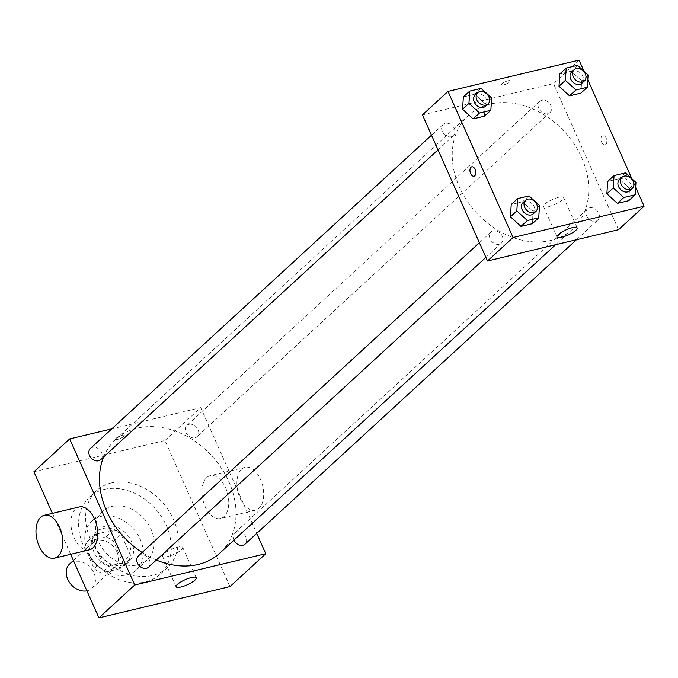 <?xml version="1.0" encoding="UTF-8"?>
<svg xmlns="http://www.w3.org/2000/svg" width="678" height="678" viewBox="0 0 678 678"><rect width="100%" height="100%" fill="white"/><g stroke="black" fill="none" stroke-linecap="round" stroke-linejoin="round"><path stroke-width="0.51" stroke-dasharray="3.39 2.54" d="M86.911 590.843A16.518 12.823 47.4 0 0 91.988 588.318A16.518 12.823 47.4 0 0 93.911 573.02A16.518 12.823 47.4 0 0 69.639 563.986M116.921 551.892A16.518 12.823 47.4 0 0 92.649 542.849A16.518 12.823 47.4 0 0 94.378 563.689A16.518 12.823 47.4 0 0 114.989 567.181A16.518 12.823 47.4 0 0 116.921 551.892M120.057 568.647L101.675 573.037A21.315 16.552 47.4 0 1 94.183 568.656L85.055 548.155A21.315 16.552 47.4 0 1 87.581 541.383L105.963 536.993A21.315 16.552 47.4 0 1 113.446 541.375L122.574 561.876A21.315 16.552 47.4 0 1 120.057 568.647L127.727 561.604L109.336 565.994L101.675 573.037M87.581 541.383L95.251 534.34L113.633 529.95L105.963 536.993M113.446 541.375L121.116 534.332L130.244 554.833L122.574 561.876M121.116 534.332A21.315 16.552 47.4 0 0 113.633 529.95M95.251 534.34A21.315 16.552 47.4 0 0 92.725 541.112L85.055 548.155M109.336 565.994A21.315 16.552 47.4 0 1 101.853 561.613L92.725 541.112M127.727 561.604A21.315 16.552 47.4 0 0 130.244 554.833M102.819 528.493A22.027 17.094 -132.6 0 1 126.837 539.942A22.027 17.094 -132.6 0 1 126.388 564.189A22.027 17.094 -132.6 0 1 98.895 559.536A22.027 17.094 -132.6 0 1 96.59 531.755A22.027 17.094 -132.6 0 1 102.819 528.493M105.37 526.145A22.027 17.094 47.4 0 0 99.149 529.408A22.027 17.094 47.4 0 0 101.454 557.189A22.027 17.094 47.4 0 0 128.939 561.842A22.027 17.094 47.4 0 0 131.515 541.451A22.027 17.094 47.4 0 0 105.37 526.145M101.853 561.613L94.183 568.656M101.039 516.407A33.036 25.645 -132.6 0 1 137.066 533.569A33.036 25.645 -132.6 0 1 136.388 569.952A33.036 25.645 -132.6 0 1 95.157 562.969A33.036 25.645 -132.6 0 1 91.7 521.297A33.036 25.645 -132.6 0 1 101.039 516.407M111.895 506.432A33.036 25.645 -132.6 0 1 147.931 523.594A33.036 25.645 -132.6 0 1 147.253 559.977A33.036 25.645 -132.6 0 1 106.022 552.994A33.036 25.645 -132.6 0 1 102.564 511.314A33.036 25.645 -132.6 0 1 111.895 506.432M104.31 489.389A52.308 40.604 -132.6 0 1 161.364 516.56A52.308 40.604 -132.6 0 1 160.288 574.164A52.308 40.604 -132.6 0 1 95.005 563.113A52.308 40.604 -132.6 0 1 89.53 497.127A52.308 40.604 -132.6 0 1 104.31 489.389M111.345 482.931A52.308 40.604 47.4 0 0 96.556 490.669A52.308 40.604 47.4 0 0 102.039 556.655A52.308 40.604 47.4 0 0 167.322 567.706A52.308 40.604 47.4 0 0 173.432 519.28A52.308 40.604 47.4 0 0 111.345 482.931M33.9 471.786L164.932 440.505L229.978 586.589M70.639 554.307L52.409 513.373M122.108 435.31A4.814 1.203 156 0 0 117.455 437.259A4.814 1.203 156 0 0 115.463 439.319A4.814 1.203 156 0 0 120.362 438.463A4.814 1.203 156 0 0 124.269 435.403A4.814 1.203 156 0 0 122.108 435.31A4.814 1.203 -24 0 1 124.269 435.403A4.814 1.203 -24 0 1 120.362 438.471A4.814 1.203 -24 0 1 115.472 439.327A4.814 1.203 -24 0 1 117.455 437.259A4.814 1.203 -24 0 1 122.108 435.31M111.777 428.869L200.722 407.631L164.932 440.505M233.927 540.171A7.602 5.899 -132.6 0 1 234.741 532.967A7.602 5.899 -132.6 0 1 236.893 531.84A7.602 5.899 -132.6 0 1 245.173 535.79A7.602 5.899 -132.6 0 1 245.021 544.154M189.018 424.326A7.602 5.899 -132.6 0 1 197.306 428.276A7.602 5.899 -132.6 0 1 197.154 436.64A7.602 5.899 -132.6 0 1 187.67 435.03A7.602 5.899 -132.6 0 1 186.874 425.445A7.602 5.899 -132.6 0 1 189.018 424.326M100.708 459.667A7.602 5.899 47.4 0 0 101.598 452.633A7.602 5.899 47.4 0 0 90.428 448.472M200.722 407.631L256.725 533.408M138.304 555.994A7.602 5.899 -132.6 0 1 140.448 554.867A7.602 5.899 -132.6 0 1 148.736 558.816A7.602 5.899 -132.6 0 1 148.584 567.181M103.565 457.048A77.08 59.834 -132.6 0 1 115.582 439.547A77.08 59.834 -132.6 0 1 137.371 428.14A77.08 59.834 -132.6 0 1 221.452 468.193A77.08 59.834 -132.6 0 1 219.867 553.087M156.347 560.053A77.08 59.834 -132.6 0 1 142.126 552.477M206.68 477.634A22.027 12.738 -103.4 0 0 203.9 503.364A22.027 12.738 -103.4 0 0 220.46 518.534A22.027 12.738 -103.4 0 0 227.74 494.152A22.027 12.738 -103.4 0 0 210.231 475.693A22.027 12.738 -103.4 0 0 206.68 477.634M89.428 549.816A22.027 12.738 76.6 0 1 71.919 531.357A22.027 12.738 76.6 0 1 79.199 506.975M163.907 553.934A11.009 2.754 156 0 0 162.584 556.324A11.009 2.754 156 0 0 173.763 554.367A11.009 2.754 156 0 0 182.704 547.366A11.009 2.754 156 0 0 174.746 548.044A11.009 2.754 156 0 0 163.907 553.934M241.622 469.286A22.027 12.738 76.6 0 1 245.173 467.345A22.027 12.738 76.6 0 1 262.683 485.804A22.027 12.738 76.6 0 1 255.403 510.187A22.027 12.738 76.6 0 1 238.842 495.016A22.027 12.738 76.6 0 1 241.622 469.286M490.143 104.115A77.08 59.834 47.4 0 0 468.354 115.523A77.08 59.834 47.4 0 0 476.431 212.765A77.08 59.834 47.4 0 0 572.639 229.062A77.08 59.834 47.4 0 0 581.648 157.694A77.08 59.834 47.4 0 0 490.143 104.115M589.665 207.815A7.602 5.899 -132.6 0 1 597.954 211.765A7.602 5.899 -132.6 0 1 597.793 220.13A7.602 5.899 -132.6 0 1 586.631 215.977A7.602 5.899 -132.6 0 1 587.512 208.943A7.602 5.899 -132.6 0 1 589.665 207.815M454.37 128.608A7.602 5.899 47.4 0 0 443.2 124.447A7.602 5.899 47.4 0 0 443.997 134.032A7.602 5.899 47.4 0 0 453.48 135.642A7.602 5.899 47.4 0 0 454.37 128.608M541.79 100.302A7.602 5.899 47.4 0 0 539.646 101.42A7.602 5.899 47.4 0 0 540.442 111.006A7.602 5.899 47.4 0 0 549.926 112.616A7.602 5.899 47.4 0 0 550.816 105.582A7.602 5.899 47.4 0 0 541.79 100.302M493.22 230.842A7.602 5.899 47.4 0 0 491.075 231.969A7.602 5.899 47.4 0 0 491.872 241.554A7.602 5.899 47.4 0 0 501.356 243.156A7.602 5.899 47.4 0 0 502.245 236.122A7.602 5.899 47.4 0 0 493.22 230.842M422.462 114.896L553.494 83.606L618.539 229.689M579.063 60.122L553.494 83.606M509.695 81.902A4.814 1.203 156 0 0 510.271 80.852A4.814 1.203 156 0 0 505.381 81.707A4.814 1.203 156 0 0 501.474 84.775A4.814 1.203 156 0 0 504.949 84.479A4.814 1.203 156 0 0 509.695 81.902A4.814 1.203 156 0 0 510.28 80.86A4.814 1.203 156 0 0 505.381 81.716A4.814 1.203 156 0 0 501.474 84.775A4.814 1.203 156 0 0 504.957 84.479A4.814 1.203 156 0 0 509.695 81.902M511.229 204.485L522.577 201.773L533.128 211.375L532.332 223.689L533.128 211.375L522.577 201.773L511.229 204.485M559.799 73.936L571.147 71.224L581.699 80.826L580.902 93.14L581.699 80.826L571.147 71.224L559.799 73.936M584.012 71.249L587.775 79.716M631.879 178.772L635.65 187.23M463.354 96.962L474.702 94.25L485.253 103.853L484.456 116.167L485.253 103.853L474.702 94.25L463.354 96.962M607.666 181.458L619.014 178.746L629.565 188.348L628.769 200.663L629.565 188.348L619.014 178.746L607.666 181.458M606.149 138.159A4.814 2.788 -103.4 0 0 602.793 135.524A4.814 2.788 -103.4 0 0 601.2 140.863A4.814 2.788 -103.4 0 0 605.03 144.897A4.814 2.788 -103.4 0 0 606.149 138.159A4.814 2.788 -103.4 0 0 602.784 135.524A4.814 2.788 -103.4 0 0 601.2 140.863A4.814 2.788 -103.4 0 0 605.022 144.897A4.814 2.788 -103.4 0 0 606.14 138.159M471.761 166.813L471.761 166.813A4.814 2.788 76.6 0 1 475.592 170.848A4.814 2.788 76.6 0 1 473.998 176.187L473.998 176.187M562.265 199.908A11.009 2.754 -24 0 1 551.434 205.798A11.009 2.754 -24 0 1 543.476 206.476A11.009 2.754 -24 0 1 552.409 199.476A11.009 2.754 -24 0 1 563.596 197.518A11.009 2.754 -24 0 1 562.265 199.908M629.752 190.781A7.602 5.899 47.4 0 0 630.633 183.746A7.602 5.899 47.4 0 0 619.472 179.594M625.404 172.873L619.014 178.746M635.956 182.475L629.565 188.348M533.306 213.807A7.602 5.899 47.4 0 0 534.196 206.773A7.602 5.899 47.4 0 0 523.026 202.62M528.967 195.9L522.577 201.773M539.519 205.502L533.128 211.375M581.877 83.267A7.602 5.899 47.4 0 0 582.766 76.233A7.602 5.899 47.4 0 0 571.596 72.071M577.537 65.359L571.147 71.224M588.089 74.961L581.699 80.826M485.44 106.293A7.602 5.899 47.4 0 0 486.329 99.259A7.602 5.899 47.4 0 0 475.159 95.098M481.092 88.386L474.702 94.25M491.643 97.988L485.253 103.853M91.988 588.318L114.989 567.181M73.41 560.52L92.649 542.849M99.149 529.408L96.59 531.755M128.939 561.842L126.388 564.189M102.564 511.314L91.7 521.297M147.253 559.977L136.388 569.952M96.556 490.669L89.53 497.127M167.322 567.706L160.288 574.164M196.247 577.792L182.704 547.366M176.127 586.75L162.584 556.324M245.173 467.345L210.231 475.693M255.403 510.187L220.46 518.534M468.354 115.523L115.582 439.547M572.639 229.062L555.587 244.724M576.444 239.741L597.793 220.13M234.741 532.967L587.512 208.943M443.2 124.447L431.505 135.193M453.48 135.642L438.022 149.838M539.646 101.42L186.874 425.445M549.926 112.616L197.154 436.64M491.075 231.969L479.371 242.716M501.356 243.156L485.897 257.36M543.476 206.476L557.019 236.902M563.596 197.518L577.139 227.944"/><path stroke-width="1.02" d="M73.41 560.52L69.639 563.986A16.518 12.823 47.4 0 0 69.164 581.961A16.518 12.823 47.4 0 0 86.911 590.843M256.725 533.408L265.759 553.714L229.978 586.589L98.937 617.878L70.639 554.307M52.409 513.373L33.9 471.786L69.69 438.92L111.777 428.869M576.444 239.741L245.021 544.154A7.602 5.899 -132.6 0 1 233.927 540.171M431.505 135.193L90.428 448.472A7.602 5.899 47.4 0 0 91.225 458.057A7.602 5.899 47.4 0 0 100.708 459.667L438.022 149.838M265.759 553.714L134.727 585.004L69.69 438.92M485.897 257.36L148.584 567.181A7.602 5.899 -132.6 0 1 139.1 565.579A7.602 5.899 -132.6 0 1 138.304 555.994L479.371 242.716M555.587 244.724L219.867 553.087A77.08 59.834 -132.6 0 1 156.347 560.053M142.126 552.477A77.08 59.834 -132.6 0 1 103.565 457.048M177.45 584.36A11.009 2.754 -24 0 1 188.289 578.47A11.009 2.754 -24 0 1 196.247 577.792A11.009 2.754 -24 0 1 187.306 584.792A11.009 2.754 -24 0 1 176.127 586.75A11.009 2.754 -24 0 1 177.45 584.36M134.727 585.004L98.937 617.878M44.256 515.314L79.199 506.975A22.027 12.738 76.6 0 1 95.767 522.145A22.027 12.738 76.6 0 1 92.988 547.875A22.027 12.738 76.6 0 1 89.428 549.816L54.486 558.155A22.027 12.738 -103.4 0 0 58.045 556.214A22.027 12.738 -103.4 0 0 60.825 530.484A22.027 12.738 -103.4 0 0 44.256 515.314A22.027 12.738 -103.4 0 0 36.976 539.696A22.027 12.738 -103.4 0 0 54.486 558.155M635.65 187.23L644.1 206.214L618.539 229.689L487.507 260.979L422.462 114.896L448.022 91.411L579.063 60.122L584.012 71.249M538.722 217.816L532.332 223.689L520.984 226.393L510.432 216.791L511.229 204.485L510.432 216.791L516.822 210.926L517.619 198.612L528.967 195.9L539.519 205.502L538.722 217.816L527.374 220.528L516.822 210.926M587.292 87.267L580.902 93.14L569.554 95.852L559.003 86.25L559.799 73.936L559.003 86.25L565.393 80.377L566.189 68.071L577.537 65.359L588.089 74.961L587.292 87.267L575.944 89.979L565.393 80.377M644.1 206.214L513.068 237.495L448.022 91.411M587.775 79.716L631.879 178.772M490.847 110.294L484.456 116.167L473.108 118.879L462.557 109.277L463.354 96.962L462.557 109.277L468.947 103.403L469.744 91.089L481.092 88.386L491.643 97.988L490.847 110.294L479.499 113.006L468.947 103.403M635.159 194.789L628.769 200.663L617.421 203.366L606.869 193.764L607.666 181.458L606.869 193.764L613.259 187.899L614.056 175.585L625.404 172.873L635.956 182.475L635.159 194.789L623.811 197.501L613.259 187.899M513.068 237.495L487.507 260.979M575.817 230.334A11.009 2.754 -24 0 1 564.977 236.224A11.009 2.754 -24 0 1 557.019 236.902A11.009 2.754 -24 0 1 565.961 229.901A11.009 2.754 -24 0 1 577.139 227.944A11.009 2.754 -24 0 1 575.817 230.334M473.998 176.187A4.814 2.788 76.6 0 1 470.642 173.551A4.814 2.788 76.6 0 1 471.761 166.813A4.814 2.788 76.6 0 1 475.592 170.848A4.814 2.788 76.6 0 1 473.998 176.187A4.814 2.788 76.6 0 1 470.642 173.551A4.814 2.788 76.6 0 1 471.761 166.813M622.023 177.246L619.472 179.594A7.602 5.899 47.4 0 0 620.268 189.179A7.602 5.899 47.4 0 0 629.752 190.781L632.303 188.433A7.602 5.899 47.4 0 0 633.193 181.399A7.602 5.899 47.4 0 0 622.023 177.246A7.602 5.899 47.4 0 0 622.819 186.831A7.602 5.899 47.4 0 0 632.303 188.433M614.056 175.585L607.666 181.458M628.769 200.663L617.421 203.366L606.869 193.764M623.811 197.501L617.421 203.366M525.586 200.273L523.026 202.62A7.602 5.899 47.4 0 0 523.823 212.206A7.602 5.899 47.4 0 0 533.306 213.807L535.866 211.46A7.602 5.899 47.4 0 0 536.756 204.425A7.602 5.899 47.4 0 0 525.586 200.273A7.602 5.899 47.4 0 0 526.382 209.858A7.602 5.899 47.4 0 0 535.866 211.46M517.619 198.612L511.229 204.485M532.332 223.689L520.984 226.393L510.432 216.791M527.374 220.528L520.984 226.393M574.156 69.724L571.596 72.071A7.602 5.899 47.4 0 0 572.393 81.657A7.602 5.899 47.4 0 0 581.877 83.267L584.436 80.919A7.602 5.899 47.4 0 0 585.326 73.885A7.602 5.899 47.4 0 0 574.156 69.724A7.602 5.899 47.4 0 0 574.952 79.309A7.602 5.899 47.4 0 0 584.436 80.919M566.189 68.071L559.799 73.936M580.902 93.14L569.554 95.852L559.003 86.25M575.944 89.979L569.554 95.852M477.719 92.75L475.159 95.098A7.602 5.899 47.4 0 0 475.956 104.683A7.602 5.899 47.4 0 0 485.44 106.293L487.99 103.946A7.602 5.899 47.4 0 0 488.88 96.912A7.602 5.899 47.4 0 0 477.719 92.75A7.602 5.899 47.4 0 0 478.507 102.336A7.602 5.899 47.4 0 0 487.99 103.946M469.744 91.089L463.354 96.962M484.456 116.167L473.108 118.879L462.557 109.277M479.499 113.006L473.108 118.879"/></g></svg>
